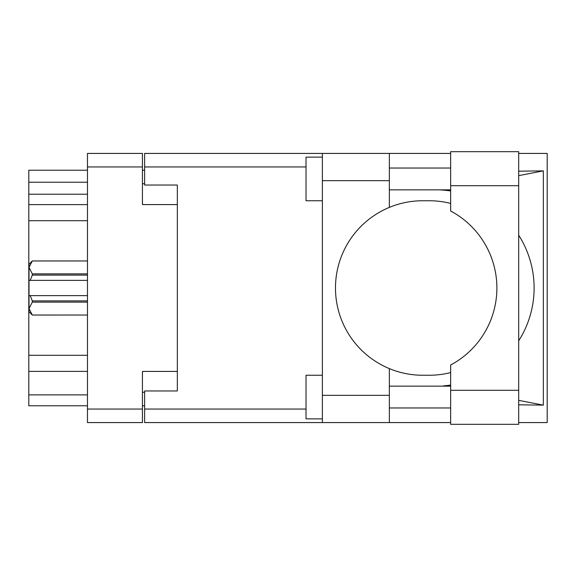 <?xml version="1.0" encoding="UTF-8"?>
<svg xmlns="http://www.w3.org/2000/svg" width="576" height="576" viewBox="0 0 576 576"><rect width="100%" height="100%" fill="white"/><g stroke="black" fill="none" stroke-linecap="round" stroke-linejoin="round"><path stroke-width="0.86" d="M177.336 371.426L142.438 371.426L142.438 422.575L87.473 422.575L87.473 153.425L142.438 153.425L142.438 204.574L177.336 204.574L177.336 390.953L144.619 390.953L144.619 409.054L306.029 409.054M144.619 405.785L142.438 405.785M142.438 170.215L144.619 170.215M306.029 166.946L144.619 166.946L144.619 185.047L177.336 185.047L177.336 204.574M87.473 405.785L28.8 405.785L28.8 394.877L87.473 394.877M87.473 371.376L28.8 371.376L28.8 394.877M87.473 220.709L28.8 220.709L28.8 355.291L87.473 355.291M87.473 194.213L28.8 194.213L28.8 204.624L87.473 204.624M28.8 194.213L28.8 182.21L87.473 182.21M87.473 170.215L28.8 170.215L28.8 182.21M28.8 371.376L28.8 355.291M28.8 220.709L28.8 204.624M450.641 390.298L450.641 365.011A87.25 87.25 0 0 0 450.641 210.989L450.641 151.675L518.688 151.675L518.688 424.325L450.641 424.325L450.641 390.298L518.688 390.298M450.641 168.034L389.347 168.034M450.641 189.85L389.347 189.85M450.641 386.15L389.347 386.15M450.641 407.966L389.347 407.966M322.387 418.867L306.029 418.867L306.029 375.25L322.387 375.25M322.387 200.75L306.029 200.75L306.029 157.133L322.387 157.133M322.387 395.316L389.347 395.316L389.347 422.575L322.387 422.575L322.387 153.425L389.347 153.425L389.347 180.684L322.387 180.684M389.347 395.316L389.347 368.611A87.25 87.25 0 0 1 389.347 207.389L389.347 180.684M518.688 171.187L543.341 170.87L543.341 405.13L518.688 400.363M518.688 404.813L543.341 405.13M389.347 422.575L450.641 422.575M518.688 422.575L547.2 422.575L547.2 153.425L518.688 153.425M389.347 153.425L450.641 153.425M144.619 166.946L144.619 153.425L322.387 153.425M322.387 422.575L144.619 422.575L144.619 409.054M177.336 185.047L177.336 390.953M450.641 372.571A87.25 87.25 0 0 1 429.199 375.25L422.719 375.25A87.25 87.25 0 0 1 389.347 368.611M445.226 386.15L439.819 386.15M443.664 385.848A98.15 98.15 0 0 0 450.641 385.049M518.688 340.819A98.15 98.15 0 0 0 518.688 235.181M450.641 190.951A98.15 98.15 0 0 0 443.664 190.152L439.819 189.85M389.347 207.389A87.25 87.25 0 0 1 422.719 200.75L429.199 200.75A87.25 87.25 0 0 1 450.641 203.429M543.341 170.87L518.688 175.637M445.226 189.85L443.664 190.152M87.473 302.141L32.292 302.141L32.292 300.895L30.211 295.632L87.473 295.632M32.292 300.895L87.473 300.895M87.473 275.105L32.292 275.105L30.211 280.368L29.016 280.368L29.016 264.226L32.292 260.957L87.473 260.957L32.292 260.957L29.016 267.408L29.088 266.508M32.292 275.105L32.292 273.859L87.473 273.859M29.016 267.408L32.292 273.859M30.211 295.632L29.016 295.632L29.016 308.592L32.292 315.036L87.473 315.036L32.292 315.043L29.016 311.774L29.016 308.592L32.292 302.141M29.016 280.368L29.016 295.632M87.473 280.368L30.211 280.368M142.438 166.946L87.473 166.946M87.473 409.054L142.438 409.054M142.438 392.263L144.619 392.263M144.619 183.737L142.438 183.737M450.641 185.702L518.688 185.702"/></g></svg>
